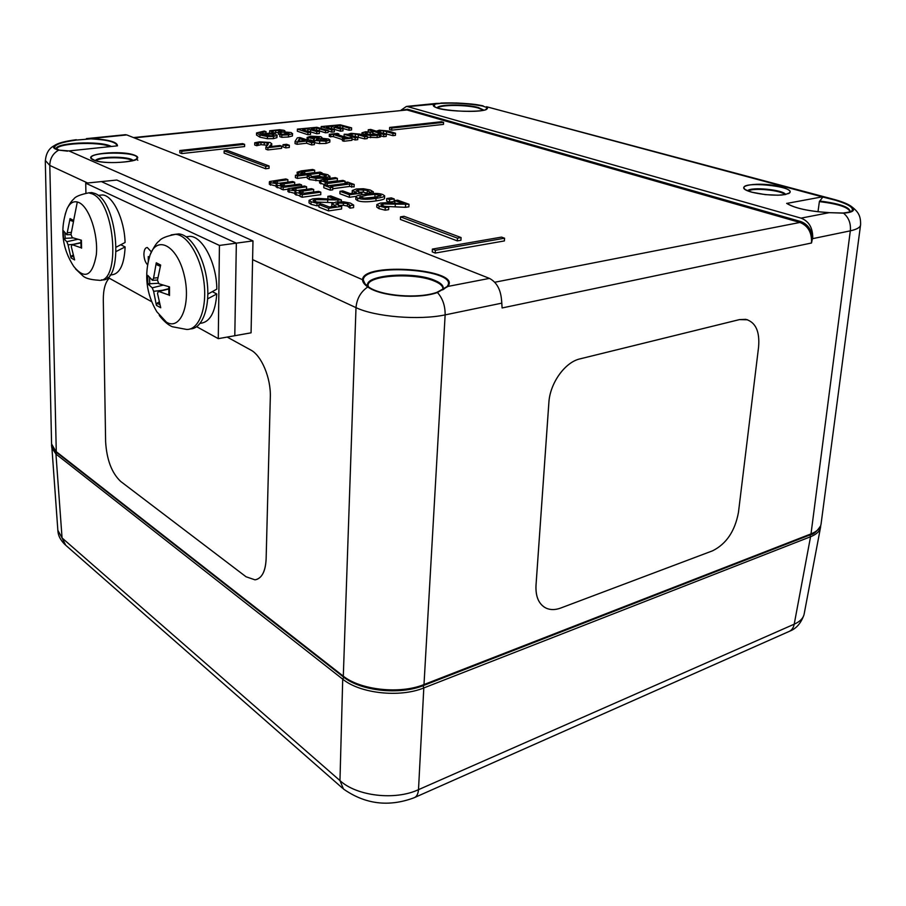<?xml version="1.0" encoding="UTF-8"?>
<svg xmlns="http://www.w3.org/2000/svg" width="906" height="906" viewBox="0 0 906 906"><rect width="100%" height="100%" fill="white"/><g stroke="black" fill="none" stroke-linecap="round" stroke-linejoin="round"><path stroke-width="1.36" d="M256.409 579.557C262.344 577.439 265.583 570.587 266.126 559.002L270.316 397.122C271.064 378.198 261.517 355.424 250.724 349.988L227.18 337.077L250.713 349.988C261.506 355.424 271.064 378.198 270.316 397.122L266.126 559.002C265.458 571.618 261.755 578.56 255.005 579.84L246.036 576.76L120.634 481.403C111.732 472.943 106.727 459.727 105.617 441.754L103.307 300.033C103.25 289.614 105.232 282.344 109.241 278.187M560.712 608.039C555.378 610.01 550.565 610.078 546.284 608.22C538.934 604.54 535.503 596.907 536.012 585.333L548.866 402.717C549.885 383.261 564.993 362.117 579.999 358.878L739.455 319.614L745.808 319.342C755.638 322.196 759.896 331.437 758.582 347.043L738.447 512.468C734.947 531.143 726.34 543.928 712.603 550.803L560.712 608.039M544.778 607.439C538.413 603.351 535.491 595.978 536.001 585.333L548.855 402.717C549.885 383.261 564.982 362.106 579.987 358.878L739.443 319.603L747.62 319.795M811.504 243.001L812.739 237.315C811.244 229.105 807.212 223.839 800.621 221.506L799.941 222.457C808.141 225.821 811.991 232.672 811.504 243.001L502.105 307.961L501.652 300.735M400.973 110.238L406.409 106.444L407.666 106.636L801.04 218.131C808.752 221.166 812.648 227.553 812.739 237.315M368.527 286.908L364.959 283.714L363.283 280.022C363.238 262.31 460.724 269.478 447.247 286.319L447.7 286.466C463.204 269.286 362.649 261.46 362.559 279.716L68.935 150.928L117.486 145.832C117.384 141.982 108.561 139.547 91.03 138.539L126.795 134.926L489.444 278.391C496.93 282.332 501.007 290.056 501.652 301.585L502.105 307.961M126.795 134.926L124.688 134.779M447.485 286.726L436.635 292.468C418.074 299.105 381.086 296.137 368.742 287.055L367.791 286.964C380.282 296.353 418.515 299.422 437.439 292.513L447.7 286.466L489.444 278.391M364.959 283.714L368.549 286.919C380.679 295.968 418.312 299.059 436.919 292.332L437.439 292.513C442.66 298.334 445.231 305.798 445.14 314.892L501.675 303.17M446.975 286.67L437.043 292.332M446.749 286.908L443.317 289.49M363.283 280.294L362.536 279.988L363.283 280.022M362.536 279.988C362.706 282.264 364.461 284.586 367.791 286.964C360.735 291.766 356.805 298.663 356.001 307.644C375.175 316.851 419.082 320.464 445.14 314.892L423.997 684.551C399.965 694.449 360.101 690.066 342.819 675.785L55.821 451.335L51.574 443.963M55.674 148.822L54.779 148.097C53.647 144.926 60.849 142.253 76.398 140.068L76.127 139.739C64.938 141.2 57.701 143.148 54.417 145.583C52.401 147.395 53.839 148.912 58.709 150.124L68.935 150.928M45.345 161.2C45.889 153.488 48.913 148.29 54.405 145.583L54.405 145.594C57.78 143.114 65.028 141.166 76.172 139.728L76.297 139.717M76.398 140.068L90.928 138.856C107.871 139.818 116.557 142.163 116.987 145.889M90.928 138.856L86.398 138.607M45.345 160.509L49.796 165.436L87.61 182.989M441.165 103.307C456.171 102.763 469.999 103.68 482.638 106.059L486.896 107.508L486.771 108.505C489.58 112.899 436.228 112.084 434.314 105.968L435.039 104.077L441.165 103.307L434.472 103.93C423.623 110.498 490.667 114.983 487.405 107.44L486.941 107.61M434.903 104.156L407.666 106.636M482.638 106.059L483.102 105.843C470.214 103.454 456.126 102.514 440.826 103.046M786.646 203.374C794.822 208.312 809.058 211.415 829.341 212.661L829.307 212.638C808.877 211.336 794.743 208.255 786.906 203.397L822.297 196.851L486.522 106.715M817.982 211.766L819.386 201.608L822.841 197.044L835.23 200.158C848.107 204.065 853.735 207.565 852.127 210.656L850.541 211.71M835.23 200.158L822.841 197.044M801.04 218.131L829.341 212.661L843.531 213.159C852.829 212.468 855.638 210.396 851.98 206.942L851.957 206.919C848.979 204.484 843.565 202.129 835.706 199.864L835.649 199.852C843.52 202.117 848.967 204.484 851.98 206.942M829.919 212.695L829.217 212.661M822.297 196.851L823.339 196.749M812.557 238.674L850.315 230.849C856.883 229.377 860.304 227.395 860.587 224.881L860.598 224.688M851.957 206.919C858.729 212.129 860.825 216.511 860.575 224.847L821.062 524.03C820.564 528.107 817.212 531.392 811.006 533.894L423.997 684.551L423.396 685.57C399.535 695.276 360.633 691.074 343.283 676.839L356.001 307.644L252.593 259.614M395.514 133.239L393 133.522L383.6 130.826L380.441 130.826L377.904 131.676L386.284 134.281L383.748 134.564L368.255 129.739L370.769 129.456L376.341 131.189L379.331 130.204L388.21 130.985L395.514 133.239L395.424 135.356L392.91 135.651L393 133.522M368.187 131.574L368.255 129.739M386.284 134.281L386.205 136.41L383.668 136.704L380.758 135.787M377.089 134.643L372.921 133.329M383.668 136.704L383.748 134.564M392.91 135.651L381.664 132.842M377.224 135.413L370.656 135.538L364.314 134.371L361.97 132.797L365.571 131.755L372.966 132.185L367.145 132.265L365.061 133.023L366.953 134.077L375.526 134.903L378.674 133.963L380.803 134.632L377.224 135.413L377.145 137.553L367.281 137.27M380.803 134.632L380.724 136.772L379.342 137.18L379.421 135.039M379.342 137.18L377.145 137.553M372.966 132.185L372.74 134.326L370.192 134.258L370.271 132.129M370.192 134.258L367.813 134.326M372.74 134.326L372.819 132.197M367.315 136.432L364.722 136.715L355.401 133.963L352.185 133.963L349.535 134.835L357.825 137.497L355.22 137.803L344.155 134.235L347.972 134.337L351.109 133.329L360.078 134.133L367.315 136.432L367.236 138.584L364.654 138.878L364.722 136.715M348.708 137.871L344.099 136.376L344.155 134.235M357.825 137.497L357.757 139.66L355.152 139.966L351.992 138.935M355.152 139.966L355.22 137.803M364.654 138.878L353.204 136.025M352.015 138.165L343.963 139.071L342.457 138.573L345.107 138.278L333.442 134.484L329.331 134.292L337.338 133.42L338.821 133.895L336.194 134.179L347.859 137.972L350.497 137.667L352.015 138.165L351.947 140.328L343.906 141.245L343.963 139.071M338.787 135.028L338.821 133.895M342.423 139.592L333.397 136.636L329.274 136.444L329.331 134.292M330.758 136.931L330.803 134.779M333.397 136.636L333.442 134.484M343.906 141.245L342.389 140.747L342.457 138.573M312.253 136.659L319.32 137.746L310.883 137.769L310.18 137.327L312.253 136.659L312.23 138.074M320.758 140.792L320.792 138.833L326.806 140.022L324.608 140.758L317.462 140.192L316.273 139.411L316.783 138.878L320.792 138.833M316.76 139.909L316.783 138.878M326.047 141.245L314.722 140.566L313.476 139.705L314.586 138.912L307.123 137.418L310.849 136.183L320.849 136.704L321.958 137.508L321.064 138.199L328.504 139.003L329.875 139.909L326.047 141.245L325.99 143.442L319.625 143.601L314.416 142.661M329.875 139.909L329.829 142.095L325.99 143.442M307.712 140.147L307.089 139.547M313.453 141.042L311.947 140.974M270.181 136.013L268.765 135.9L268.776 133.737L272.649 134.405L274.02 135.209L271.959 135.923L262.457 134.53L268.776 133.737M268.765 135.9L267.836 135.877M275.492 134.065L276.976 135.481L273.465 136.444L267.429 136.523L259.931 135.017L256.545 132.956L264.28 131.053L266.036 131.653L259.58 132.956L261.132 134.077L269.637 133.103L275.492 134.065M277.111 135.209L276.953 137.644L273.442 138.629L267.406 138.709L267.429 136.523M265.9 133.159L265.911 131.676M266.024 133.148L266.036 131.653M267.406 138.709L259.909 137.191L256.534 135.039M312.695 169.456L314.699 170.181L301.154 172.083L301.698 172.933L306.919 173.793L320.056 172.117L322.083 172.853L297.462 176.002L295.458 175.254L304.416 174.111L297.111 172.242L301.336 170.883L312.695 169.456M305.786 173.68L314.654 172.548L314.699 170.181M297.349 175.017L297.111 172.242M307.225 177.146L297.428 178.414L295.413 177.655L295.458 175.254M297.428 178.414L297.462 176.002M319.614 175.549L311.551 176.579M322.072 173.759L322.083 172.853M327.915 174.756L329.773 176.545L324.45 178.018L315.956 178.346L309.444 177.146L307.259 175.662L310.611 175.232L312.094 176.829L322.321 177.248L326.5 175.889L319.637 174.065L322.955 173.646L327.915 174.756M323.657 177.044L319.591 176.466L319.637 174.065M319.705 176.5L319.761 174.111M319.603 180.815L309.399 179.558L307.213 178.063L307.259 175.662M335.288 177.621L337.372 178.369L323.714 180.373L324.314 181.257L329.682 182.151L342.944 180.385L345.05 181.155L327.259 183.522L325.163 182.752L327.157 182.491L319.614 180.521L323.816 179.128L335.288 177.621M328.187 181.993L337.304 180.781L337.372 178.369M325.118 184.722L319.558 182.955L319.614 180.521M325.107 185.107L325.163 182.752M327.225 185.288L327.259 183.522M344.982 183.51L345.05 181.155M347.644 182.095L354.178 184.45L349.614 183.997L330.645 186.557L332.785 187.349L330.328 187.689L323.85 185.277L326.296 184.949L328.425 185.741L347.372 183.182L345.243 182.412L347.644 182.095M332.751 188.731L349.546 186.443L354.11 186.896L354.178 184.45M345.209 183.476L345.243 182.412M332.785 187.349L332.729 189.818L330.271 190.158L323.793 187.735L323.85 185.277M330.271 190.158L330.328 187.689M349.546 186.443L349.614 183.997M351.698 187.225L351.766 184.779M356.273 188.98L363.521 188.742L370.101 189.966L373.329 191.8L369.954 192.276L367.315 190.328L358.606 189.841L356.115 190.792L361.89 193.046L349.433 194.79L339.976 191.279L342.819 190.883L350.044 193.567L356.488 192.661L352.264 190.52L356.273 188.98M352.264 193.25L352.264 190.543L352.196 193.001M356.205 196.33L349.365 197.293L339.909 193.759L339.976 191.279M349.365 197.293L349.433 194.79M361.834 194.699L361.89 193.046M368.969 193.737L363.283 192.095L363.363 189.626M363.283 192.095L358.991 192.253M369.093 193.725L369.172 191.359M369.908 193.646L369.954 192.276M373.272 193.442L373.329 191.8M443.566 122.355L391.766 128.074L389.648 127.429L441.426 121.732L443.566 122.355L443.464 124.394L391.675 130.17L391.766 128.074M391.675 130.17L389.569 129.524L389.648 127.429M181.744 151.268L244.597 144.326L242.604 143.612L179.818 150.521L181.744 151.268L181.778 153.567L179.852 152.808L179.818 150.521M244.597 144.326L244.586 146.568L181.778 153.567M435.39 250.271L504.585 238.221L501.516 237.112L432.377 249.093L435.39 250.271L435.254 253.068L432.241 251.879L432.377 249.093M504.585 238.221L504.393 240.928L435.254 253.068M457.473 238.165L400.52 216.851L404.076 216.296L461.086 237.553L457.473 238.165L457.315 240.883L400.418 219.467L400.52 216.851M461.086 237.553L460.928 240.271L457.315 240.883M224.122 150.826L265.696 166.387L269.071 165.979L227.429 150.453L224.122 150.826L224.122 153.103L265.673 168.754L265.696 166.387M269.071 165.979L269.048 168.335L265.673 168.754M336.058 202.061L343.601 201.8L350.384 203.091L353.646 205.062L350.101 205.583L347.462 203.488L338.436 202.978L335.798 204.02L341.675 206.421L328.629 208.312L318.991 204.552L321.97 204.122L329.342 206.987L336.081 206.013L331.811 203.759L336.058 202.061M331.845 206.625L331.811 203.805M341.675 206.421L341.596 208.992L328.572 210.905L318.935 207.123L318.991 204.552M328.572 210.905L328.629 208.312M353.646 205.062L353.567 207.633L350.033 208.142L347.383 206.047L343.329 205.288L343.397 202.74M343.329 205.288L338.538 205.515M349.263 207.146L349.342 204.586M350.033 208.142L350.101 205.583M330.724 195.923L341.426 199.977L315.39 199.66L313.08 200.43L314.167 201.392L320.611 202.74L317.009 203.25L311.064 201.744L309.093 200.328L312.876 198.788L318.776 198.425L336.364 199.547L327.87 196.319L330.724 195.923M341.381 201.721L341.426 199.977M327.927 198.89L327.87 196.319M318.969 205.526L316.953 205.821L311.018 204.303L309.037 202.876L309.093 200.328M316.953 205.821L317.009 203.25M320.577 204.326L320.611 202.74M333.193 202.65L316.556 202.061M337.881 201.857L337.915 200.475M306.602 186.783L292.23 188.89L292.649 189.728L297.848 190.532L311.562 188.663L313.669 189.456L299.252 191.596L299.693 192.446L304.835 193.25L318.674 191.359L320.815 192.163L302.219 194.711L300.113 193.895L302.174 193.612L296.16 192.65L294.96 191.744L296.137 190.951L289.139 189.92L288.153 188.72L304.529 186.002L306.602 186.783L306.556 189.252L297.383 190.498M294.937 193.374L287.915 191.517M300.067 195.945L294.926 194.246L294.96 191.744M320.815 192.163L320.758 194.665L302.185 197.236L300.067 196.409L300.113 193.895M302.185 197.236L302.219 194.711M299.24 192.253L299.252 191.596M313.669 189.456L313.612 191.947L304.348 193.204M292.219 189.535L292.23 188.89M287.882 179.694L273.601 181.71L273.986 182.525L279.071 183.306L292.672 181.506L294.699 182.276L280.396 184.326L280.792 185.152L285.82 185.934L299.558 184.122L301.619 184.903L283.17 187.338L281.132 186.545L283.17 186.274L277.304 185.334L276.16 184.484L277.361 183.703L270.509 182.706L269.603 181.54L285.866 178.935L287.882 179.694L287.848 182.129L278.923 183.295M276.149 186.081L269.354 184.303M281.109 188.573L276.137 186.942L276.16 184.484M287.949 189.173L283.148 189.818L281.098 189.026L281.132 186.545M283.148 189.818L283.17 187.338M301.585 186.387L301.619 184.903M280.384 184.971L280.396 184.326M294.699 182.276L294.665 184.722L285.65 185.911M273.601 182.355L273.601 181.71M397.632 200.169L408.991 204.269L383.023 203.963L380.848 204.756L382.094 205.73L388.742 207.089L385.243 207.61L379.07 206.081L376.851 204.563L380.361 203.08L386.171 202.718L403.872 203.839L394.857 200.577L397.632 200.169M405.571 204.779L405.458 207.327L408.878 206.817L408.991 204.269M394.869 203.137L394.857 200.577M388.742 207.089L388.64 209.648L385.141 210.181L378.98 208.64L376.76 207.112L376.851 204.563M385.141 210.181L385.243 207.61M405.458 207.327L384.348 206.353M391.313 197.882L394.223 198.935L389.637 199.592L386.737 198.539L391.313 197.882M386.737 198.539L386.635 201.053L389.535 202.117L394.11 201.449L394.223 198.935M389.535 202.117L389.637 199.592M367.055 195.13L374.993 194.326L381.143 195.594L373.578 197.508L365.582 198.335L359.422 197.066L367.055 195.13M377.553 196.885L362.966 198.267M364.665 194.258C373.068 193.046 379.104 193.148 382.774 194.541L384.654 195.832C384.676 196.715 381.8 197.576 376.013 198.403C367.474 199.648 361.358 199.547 357.677 198.108L355.899 196.851C355.899 195.934 358.821 195.073 364.665 194.258M384.654 195.832L384.552 198.323C384.586 199.218 381.698 200.079 375.922 200.917C367.383 202.174 361.279 202.072 357.598 200.634L355.82 199.365L355.899 196.851M275.752 130.453L271.63 131.427L269.682 130.758L279.614 129.683L284.042 130.339L284.96 130.962L283.363 131.846L291.154 132.548L292.445 133.816L288.504 134.824L281.811 135.153L279.829 134.484L289.15 133.68L284.846 132.276L278.414 132.049L282.094 131.177L281.358 130.713L275.752 130.453L275.73 132.593L273.114 133.069L273.136 130.917M278.414 132.457L275.73 132.593M279.829 134.7L278.391 134.201L278.414 132.049M279.931 134.473L279.954 132.57M284.926 134.428L282.321 134.484M292.581 133.556L292.411 135.968L288.482 136.987L281.777 137.327L279.807 136.647L279.829 134.484M281.777 137.327L281.811 135.153M270.339 133.137L269.66 132.91L269.682 130.758M271.607 133.25L271.63 131.427M271.777 133.261L271.8 131.404M273.114 133.069L272.298 133.329M325.571 130.679L316.67 127.973L311.471 128.777L319.41 131.347L316.783 131.63L307.904 128.912L304.994 128.901L302.672 129.694L310.565 132.299L307.927 132.582L297.395 129.105L316.874 127.293L328.176 130.396L325.571 130.679L325.526 132.808L316.624 130.09L316.67 127.973M328.176 130.396L328.119 132.525L325.526 132.808M310.565 132.299L310.52 134.439L307.881 134.734L297.361 131.234L297.395 129.105M307.881 134.734L307.927 132.582M319.41 131.347L319.365 133.476L316.738 133.76L307.87 131.03L307.904 128.912M307.87 131.03L306.421 130.928M316.738 133.76L316.783 131.63M316.624 130.09L315.265 129.988M349.07 128.131L340.101 125.481L335.027 126.262L343.034 128.788L340.475 129.06L331.528 126.387L328.651 126.387L326.432 127.168L334.393 129.717L331.811 130L321.188 126.58L340.248 124.813L351.607 127.859L349.07 128.131L349.014 130.238L340.044 127.576L340.101 125.481M351.607 127.859L351.551 129.966L349.014 130.238M321.154 128.12L321.188 126.58M334.393 129.717L334.337 131.846L331.755 132.129L328.165 130.962M331.755 132.129L331.811 130M343.034 128.788L342.978 130.894L340.418 131.177L331.471 128.493L331.528 126.387M331.471 128.493L330.271 128.392M340.418 131.177L340.475 129.06M340.044 127.576L338.923 127.474M281.641 146.126L267.904 147.678L265.866 146.953L268.448 143.85L267.145 142.854L260.996 142.446L256.738 143.476L254.733 142.763L259.58 141.846L270.045 142.48L271.777 143.748L269.048 146.772L279.965 145.538L281.641 146.126L281.619 148.358L267.882 149.932L267.904 147.678M271.211 146.534L271.222 144.801M271.766 143.861L271.596 146.489M267.678 145.3L260.985 144.666L256.726 145.707L254.722 144.994L254.733 142.763M256.726 145.707L256.738 143.476M256.885 145.685L256.896 143.465M258.278 145.175L258.289 142.944M267.882 149.932L265.854 149.207L265.866 146.953M289.331 145.254L285.798 145.651L283.034 144.688L286.556 144.292L289.331 145.254L289.297 147.485L285.764 147.893L285.798 145.651M285.764 147.893L283 146.919L283.034 144.688M300.203 141.053L299.433 140.781L299.467 138.595L305.084 140.509L297.848 141.313L299.467 138.595M311.958 140.441L309.41 140.724L314.427 142.412L311.653 142.729L306.647 141.03L297.123 142.106L295.084 141.404L297.327 137.825L299.954 137.531L307.847 140.192L310.396 139.909L311.958 140.441L311.936 141.574M314.427 142.412L314.382 144.62L311.619 144.937L306.613 143.227L297.089 144.303L295.05 143.612L295.084 141.404M297.089 144.303L297.123 142.106M306.613 143.227L306.647 141.03M311.619 144.937L311.653 142.729M343.77 677.224L342.717 679.16L339.965 780.587L343.453 789.001C365.141 804.222 388.583 807.189 413.77 797.88C416.534 796.986 418.108 794.245 418.504 789.658C395.175 800.678 356.647 796.148 339.965 780.587L62.061 537.949L57.859 530.338M820.564 527.235L804.2 613.781C803.463 618.085 800.134 621.55 794.211 624.189L418.504 789.658L423.804 687.937L810.553 536.748C816.566 534.336 819.896 531.165 820.564 527.235L820.643 526.465M51.721 446.454L51.744 447.666L55.946 454.053L342.717 679.16C359.976 693.509 399.795 697.892 423.804 687.937L423.057 685.695M85.923 193.069L85.719 183.182L101.393 181.596L236.341 243.148L252.978 240.894L116.863 180.045L101.393 181.596L236.341 243.148L234.801 335.718L218.278 338.651L196.715 326.704M252.978 240.894L251.075 332.819L234.801 335.718L236.341 243.148L219.433 245.435L218.278 338.651M147.61 264.824C145.345 262.547 144.111 259.048 143.907 254.326C144.031 249.954 145.164 247.678 147.293 247.497L151.336 251.845M85.719 183.182L219.433 245.435L85.719 183.182M151.721 301.743L107.825 277.406M120.815 244.745L125.13 246.953L116.296 251.404M116.353 247.066L125.073 242.491C124.496 219.263 112.82 195.164 102.367 194.96L98.142 195.413M125.13 246.953C124.224 264.971 119.569 274.28 111.178 274.892L109.966 275.062M99.343 195.288L102.367 194.96M212.31 291.664L216.772 293.963L207.689 298.821M207.848 294.133L216.828 289.116C216.738 263.51 202.718 236.409 189.966 236.341L186.24 236.817M216.772 293.963C215.334 312.593 209.796 322.389 200.181 323.329M186.172 236.772L189.966 236.341M158.244 283.284L147.803 283.838L152.231 287.836L153.624 291.313L156.41 305.367L157.338 303.057L159.048 302.015M156.41 305.367L160.736 307.768L157.508 293.419L158.391 291.313L168.833 294.994M169.49 295.526L169.49 286.896L158.878 283.748L157.474 280.248L160.645 265.039L156.274 262.797L153.567 278.176L152.457 280.316L147.757 275.379L147.803 283.838M160.102 266.126L157.236 264.994L156.274 262.797M148.029 262.559L150.056 254.982C157.168 234.881 177.168 245.617 184.088 274.722C191.393 303.646 180.645 330.962 166.455 322.174L156.817 311.755M156.829 311.755C146.217 293.804 143.963 274.88 150.056 254.982L150.056 254.982C153.669 247.179 156.749 242.491 159.309 240.905C161.121 238.289 166.545 236.092 175.594 234.314L171.121 234.903M174.598 234.382L178.709 233.918C190.826 234.552 204.235 256.908 207.168 282.208C210.26 307.508 202.185 328.867 190.305 328.923M70.996 220.634L73.386 221.551L70.996 220.634L70.056 218.595L66.851 234.733L63.273 230.611L63.477 238.425L66.829 241.709L68.052 244.846L71.008 257.916L71.834 255.798L73.046 255.084M73.148 237.916L63.477 238.425M71.008 257.916L74.62 259.92L71.291 246.613L72.016 244.62L81.03 247.768M81.574 248.176L81.404 240.215L72.231 237.61L70.996 234.439L73.703 220.464L70.056 218.595M79.082 202.616C89.309 207.27 98.369 234.495 96.319 254.812C92.412 276.115 84.87 279.965 73.692 266.364C61.982 248.142 59.773 228.946 67.067 208.765L67.067 208.765C70.113 202.48 74.111 200.43 79.082 202.616M65.153 214.394L67.067 208.765C69.547 203.839 71.778 200.611 73.748 199.082C75.175 196.67 80.17 194.597 88.709 192.853L91.665 192.548L95.164 193.544C118.448 202.242 124.02 283.533 101.517 279.818M101.393 181.596L236.341 243.148M148.278 256.557L148.301 261.143M343.148 676.737L56.285 452.241L49.796 165.436C49.932 158.55 52.899 153.442 58.709 150.124L67.565 151.143M800.621 221.506L407.519 109.241L406.975 109.954L799.941 222.457L494.767 282.242M407.519 109.241L403.045 110.034M133.476 137.576L406.975 109.954L134.224 137.871M368.482 286.874L368.119 285.696C366.228 275.231 414.699 272.174 434.721 281.234C440.044 283.476 442.774 285.9 442.909 288.516L442.751 289.558M442.649 289.863C444.427 286.556 441.879 283.442 435.005 280.498C413.136 270.577 360.26 275.322 368.425 286.84M93.227 159.864C106.715 165.798 149.139 160.962 134.801 155.288C121.54 149.637 79.977 154.043 93.227 159.864M56.625 149.275C56.081 143.205 98.482 141.189 110.204 146.602M111.347 146.478C100.487 140.237 52.038 142.774 56.512 149.49M59.422 150.203L54.779 148.097M437.609 107.859C440.995 104.609 466.794 104.711 478.142 107.984L483.192 110.17M483.679 110.045L478.323 107.52C467.02 104.269 441.426 104.111 437.575 107.282L437.134 107.678M751.821 192.208C761.584 194.53 771.504 195.481 781.561 195.062C792.829 193.397 792.943 190.713 781.889 187.032C759.319 180.883 728.968 185.889 751.821 192.208M819.386 201.608C838.186 203.895 848.401 207.27 850.043 211.732L850.032 211.902M850.156 211.857C850.111 207.202 839.941 203.578 819.647 201.019M842.84 213.137L843.531 213.159C848.763 217.576 851.028 223.476 850.315 230.849L811.006 533.894L810.281 534.812L423.566 685.502M852.127 210.656C851.549 210.441 854.426 211.608 843.203 213.012L830.066 212.695M744.936 189.286L744.245 188.527C738.832 180.622 796.012 185.99 789.692 192.842L788.56 193.635M785.638 194.496C783.475 189.716 750.881 186.545 747.631 190.758M95.028 160.521L91.721 158.709C85.153 151.359 141.744 151.223 136.761 158.55L135.73 159.49M133.08 160.6C130.328 156.104 98.007 156.059 95.402 160.577M96.036 160.758C100.034 156.772 128.346 156.806 132.469 160.781M748.231 191.007C752.807 187.44 781.357 190.215 784.981 194.609M137.519 157.667L136.953 157.972M136.308 158.98L137.825 160.215M380.384 132.446L380.441 130.826M383.521 132.933L383.6 130.826M386.5 133.658L386.579 131.54M370.588 137.689L370.656 135.538M367.089 134.122L367.145 132.265M364.269 135.458L364.314 134.371M352.128 135.674L352.185 133.963M355.345 136.104L355.401 133.963M358.3 136.84L358.368 134.7M318.085 138.233L318.108 137.021M325.764 140.577L325.786 139.388M319.625 143.601L319.671 141.404M308.21 140.158L308.244 138.154M314.676 142.763L314.722 140.566M272.638 135.832L272.649 134.405M265.526 135.492L265.549 133.862M276.953 137.644L276.976 135.481M262.842 133.533L262.853 131.834M259.909 137.191L259.931 135.017M273.442 138.629L273.465 136.444M298.3 174.892L298.334 173.091M301.143 172.695L301.154 172.083M304.676 173.544L304.71 171.438M329.727 178.346L329.773 176.545M325.345 176.67L325.379 175.107M309.399 179.558L309.444 177.146M315.911 180.758L315.956 178.346M324.427 179.048L324.45 178.018M320.86 183.861L320.905 181.438M323.702 180.985L323.714 180.373M327.236 181.868L327.293 179.705M354.744 192.91L354.778 192.106M358.527 192.095L358.606 189.841M367.224 192.797L367.315 190.328M334.314 206.274L334.325 205.413M338.368 205.447L338.436 202.978M347.383 206.047L347.462 203.488M311.018 204.303L311.064 201.744M315.345 201.778L315.39 199.66M327.666 202.253L327.723 199.716M295.911 190.351L295.945 188.21M289.105 192.412L289.139 189.92M296.126 195.152L296.16 192.65M302.932 193.069L302.978 190.906M277.281 183.137L277.304 181.064M270.486 185.164L270.509 182.706M277.281 187.802L277.304 185.334M284.076 185.764L284.099 183.669M378.98 208.64L379.07 206.081M382.944 206.002L383.023 203.963M395.197 206.568L395.299 204.02M374.903 196.817L374.993 194.326M360.282 197.689L360.316 196.409M380.078 196.296L380.124 194.915M357.598 200.634L357.677 198.108M375.922 200.917L376.013 198.403M278.72 132.016L278.742 130.328M281.347 131.619L281.358 130.713M281.132 134.484L281.154 132.446M284.824 134.428L284.846 132.276M288.131 134.077L288.142 132.82M288.482 136.987L288.504 134.824M292.411 135.968L292.445 133.816M319.376 130.792L319.422 128.675M304.96 130.453L304.994 128.901M310.611 131.744L310.645 129.615M313.736 129.49L313.77 127.961M342.796 128.267L342.853 126.172M328.618 127.871L328.651 126.387M334.223 129.196L334.28 127.089M337.202 126.931L337.236 125.47M260.985 144.666L260.996 142.446M264.258 144.564L264.28 142.344M267.123 145.073L267.145 142.854M65.73 545.265L62.061 537.949L55.946 454.053L56.738 452.592M415.039 797.325L788.265 631.822C791.448 630.689 793.43 628.152 794.211 624.189L810.553 536.748L809.885 534.959M159.807 304.835L157.338 303.057M157.236 264.994L160.283 266.262M149.762 284.133L149.581 277.814M159.252 315.413C163.941 321.347 168.301 325.118 172.333 326.738L186.613 329.444C198.663 330.067 207.066 308.901 204.11 283.329C201.302 257.768 187.802 234.96 175.594 234.314L178.709 233.918M158.901 291.438L169.014 288.957M153.567 278.176L157.803 277.678M153.624 291.313L162.446 290.294M152.231 287.836L163.125 285.152M65.209 238.663L64.926 233.035M73.68 257.202L71.834 255.798M75.481 268.867L83.092 276.058C85.56 278.335 90.691 279.728 98.482 280.226C121.03 284.303 115.515 202.616 92.197 193.85L88.709 192.853M77.316 201.959L73.511 221.098M66.829 241.709L77.803 239.309M68.052 244.846L73.114 244.371M72.401 244.711L81.098 242.819M67.746 232.717L71.223 232.378M442.864 289.218L442.604 289.886M367.474 286.137L364.971 283.737M87.01 138.573L125.696 134.677M485.99 109.173L486.771 108.505M435.797 103.454L456.545 102.978C475.265 104.02 476.76 104.666 483.102 105.843M406.409 106.444L435.526 103.511M826.431 197.372L835.649 199.852M486.737 106.806L826.147 197.315M788.65 193.601L789.692 192.842L784.913 194.62L778.028 195.209L765.321 194.631L751.923 192.208C741.153 188.448 745.287 188.641 744.245 188.527L744.823 189.195M135.798 159.456L136.761 158.55C139.411 161.744 102.537 165.073 93.477 159.875L92.344 159.275M810.474 534.733C813.509 534.449 816.906 531.482 820.643 525.854M51.642 445.152C51.019 446.058 52.525 448.391 56.161 452.139M51.597 444.665L45.311 161.211M361.924 132.978L361.868 134.7M321.958 137.553L321.947 138.222M307.123 137.418L307.089 139.592M313.476 139.705L313.431 141.891M256.545 132.956L256.534 135.119M329.943 176.206L329.886 178.323M331.811 203.759L331.743 206.319M287.949 189.071L287.915 191.562M269.376 181.902L269.354 184.348M284.96 130.962L284.948 131.789M850.802 211.608L852.093 210.713M65.776 545.287L342.604 788.243M789.828 631.12C796.261 628.639 800.972 623.237 803.95 614.902M57.939 531.199C58.188 535.684 60.543 540.157 64.994 544.619M820.666 525.797L820.553 527.201M57.905 530.984L51.767 445.843M168.844 286.738L168.833 294.937M152.661 280.305L157.485 280.067M158.391 291.313L168.992 288.629M80.883 240.09L81.042 247.712M72.016 244.62L81.087 242.582M66.999 234.733L70.985 234.62"/></g></svg>

